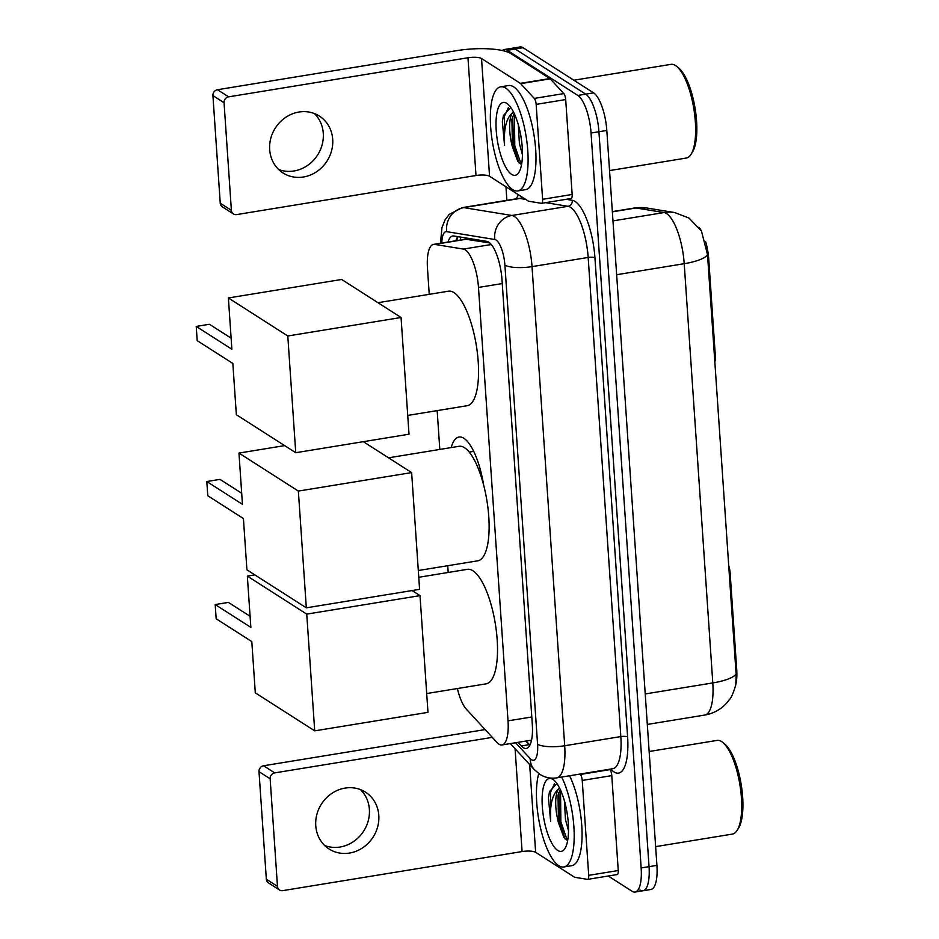 <?xml version="1.0" encoding="UTF-8"?>
<svg xmlns="http://www.w3.org/2000/svg" width="939" height="939" viewBox="0 0 939 939"><rect width="100%" height="100%" fill="white"/><g stroke="black" fill="none" stroke-linecap="round" stroke-linejoin="round"><path stroke-width="1.41" d="M457.375 688.533A31.644 10.247 -99.3 0 0 466.319 709.156L497.001 742.479A31.644 10.247 -99.3 0 0 498.961 744.181A31.644 10.247 -99.3 0 0 501.989 744.956A31.644 10.247 -99.3 0 0 508.022 720.847L478.479 287.44A31.644 10.247 -99.3 0 0 463.361 249.081L434.64 244.398A31.644 10.247 -99.3 0 0 433.513 244.398A31.644 10.247 -99.3 0 0 427.48 268.507L429.24 294.33M451.154 447.574A51.164 16.573 80.7 0 1 459.018 437.022A51.164 16.573 80.7 0 1 463.901 438.29A51.164 16.573 80.7 0 1 483.644 484.994M705.705 241.816A28.487 9.226 80.7 0 1 708.745 259.234L715.318 355.599A10.552 3.416 -99.3 0 1 714.767 361.938M698.921 227.273A28.487 9.226 80.7 0 1 701.527 231.158M729.169 573.119L730.131 572.966L736.704 669.331A28.487 9.226 80.7 0 1 736.047 683.522M730.131 572.966A10.552 3.416 -99.3 0 0 728.629 565.313M489.829 242.955L465.451 239.187M437.163 410.601L439.804 449.429M447.739 565.712L448.196 572.461M736.106 673.956A36.914 9.742 -3.9 0 1 712.795 682.923A42.196 13.662 -99.3 0 1 704.743 715.06C713.499 713.534 720.835 709.485 726.763 702.935L729.462 699.532C731.258 697.912 733.382 692.982 735.824 684.754L736.106 673.956L707.525 254.727L701.433 231.017L688.909 218.012L674.636 212.543A36.914 34.72 99.3 0 0 664.061 212.554L636.055 207.977A42.196 13.662 -99.3 0 0 634.553 207.977L612.345 211.604M502.306 50.53A31.644 10.247 80.7 0 1 504.266 49.521L512.154 48.241A31.644 10.247 80.7 0 1 515.171 49.016L585.713 94.146A31.644 10.247 80.7 0 1 598.929 131.73L649.037 866.662A31.644 10.247 80.7 0 1 642.992 890.759L650.88 889.479A31.644 10.247 80.7 0 0 656.913 865.371L606.805 130.439A31.644 10.247 80.7 0 0 593.601 92.867L523.058 47.725A31.644 10.247 80.7 0 0 520.03 46.95L512.154 48.241A31.644 10.247 80.7 0 1 515.171 49.016L585.713 94.146A31.644 10.247 80.7 0 1 598.929 131.73L649.037 866.662A31.644 10.247 80.7 0 1 642.992 890.759A31.644 10.247 80.7 0 1 639.975 889.984M517.952 742.35L521.274 745.953A31.644 10.247 -99.3 0 0 523.234 747.655A31.644 10.247 -99.3 0 0 526.263 748.442A31.644 10.247 -99.3 0 0 532.296 724.333L501.989 279.728A31.644 10.247 -99.3 0 0 486.872 241.382L453.842 235.994A31.644 10.247 -99.3 0 0 452.715 235.982A31.644 10.247 -99.3 0 0 447.997 242.027M504.266 49.521A31.644 10.247 80.7 0 1 507.295 50.307L577.837 95.438A31.644 10.247 80.7 0 1 591.054 133.021L641.149 867.941A31.644 10.247 80.7 0 1 635.116 892.05A31.644 10.247 80.7 0 1 632.088 891.275L608.237 876.005M506.872 200.336L505.945 186.755M455.873 240.748A31.644 10.247 80.7 0 1 457.798 236.64M529.796 745.331A31.644 10.247 80.7 0 1 529.15 744.674L525.828 741.059M360.459 789.605A33.757 30.67 -57.4 0 1 369.379 809.395A33.757 30.67 -57.4 0 1 324.683 845.511M315.762 825.721A33.757 30.67 122.6 0 0 329.084 849.009A33.757 30.67 122.6 0 0 362.806 847.706A33.757 30.67 122.6 0 0 378.804 815.428A33.757 30.67 122.6 0 0 365.471 792.14A33.757 30.67 122.6 0 0 331.76 793.443A33.757 30.67 122.6 0 0 315.762 825.721M609.54 769.241L609.904 769.628A5.27 1.714 80.7 0 1 611.782 775.614L582.227 780.438L588.706 875.348L618.249 870.523A5.27 1.714 80.7 0 1 617.24 874.538A5.27 1.714 80.7 0 1 617.052 874.538M611.782 775.614L618.249 870.523M279.552 890.008L268.413 882.883A5.27 4.789 -57.4 0 1 266.336 879.244L277.475 886.369A5.27 4.789 122.6 0 0 282.745 890.641L522.084 851.556A10.552 2.782 176.1 0 1 535.641 852.319L574.468 877.167A5.27 1.714 -99.3 0 0 574.785 877.296L587.509 879.362A5.27 1.714 -99.3 0 0 587.697 879.362A5.27 1.714 -99.3 0 0 588.706 875.348M259 771.647A5.27 4.789 -57.4 0 1 263.577 765.766L274.716 772.891A5.27 4.789 122.6 0 0 270.139 778.771L259 771.647L266.336 879.244M485.123 729.58L263.577 765.766M270.139 778.771L277.475 886.369M274.716 772.891L492.282 737.361M582.227 780.438A5.27 1.714 -99.3 0 0 580.361 774.452L579.997 774.065M649.154 751.505L717.067 740.413A47.466 15.376 80.7 0 1 721.61 741.575A47.466 15.376 80.7 0 1 722.725 742.397L724.779 744.064A45.354 14.695 80.7 0 1 741.188 784.57A45.354 14.695 80.7 0 1 738.524 828.186L737.103 830.428A47.466 15.376 80.7 0 1 732.373 834.102L655.633 846.638M722.725 742.397A47.466 15.376 80.7 0 1 739.897 784.781A47.466 15.376 80.7 0 1 737.103 830.428M561.675 777.058A52.748 17.09 80.7 0 1 574.163 832.916A52.748 17.09 80.7 0 1 563.811 866.979A52.748 17.09 80.7 0 1 558.775 865.676A52.748 17.09 80.7 0 1 540.019 825.909A52.748 17.09 80.7 0 1 538.763 773.572M569.55 775.767A52.748 17.09 80.7 0 1 582.039 831.625A52.748 17.09 80.7 0 1 571.687 865.688L563.811 866.979M556.85 783.466L549.526 791.565L548.435 797.833L550.641 821.379C549.702 805.052 552.343 794.241 558.529 788.96A26.374 8.545 80.7 0 0 558.494 822.81L563.87 837.365L567.626 840.757M557.731 850.452A36.914 11.961 80.7 0 1 542.319 806.613A36.914 11.961 80.7 0 1 552.883 779.393A36.914 11.961 80.7 0 1 553.764 780.027A36.914 11.961 80.7 0 1 567.109 812.998A36.914 11.961 80.7 0 1 564.938 848.504A36.914 11.961 80.7 0 1 557.731 850.452M566.98 812.188L567.954 819.278M564.386 800.744L565.489 819.641L568.518 830.78M560.278 789.499L558.012 795.192L558.494 822.81M559.562 788.009L558.529 788.96M558.834 792.434L559.632 821.977L565.043 838.926M549.55 791.448L548.435 797.833M560.536 790.039L560.853 821.778L567.414 840.698M554.456 783.713L550.547 792.246L550.641 821.379M418.771 577.274L467.387 569.327A58.018 18.792 80.7 0 1 472.939 570.759A58.018 18.792 80.7 0 1 496.426 631.654A58.018 18.792 80.7 0 1 486.097 683.838L426.693 693.545M250.842 627.369L215.195 604.563L216.17 618.778L251.805 641.583L255.302 692.841L314.706 730.859L306.748 614.118L247.344 576.112L250.842 627.369M250.091 616.289L228.4 602.415L215.195 604.563M247.344 576.112L254.845 574.879M306.748 614.118L420.015 595.619L412.092 590.549M420.015 595.619L427.973 712.349L314.706 730.859M377.959 302.698L448.431 291.196A58.018 18.792 80.7 0 1 453.971 292.616A58.018 18.792 80.7 0 1 477.458 353.522A58.018 18.792 80.7 0 1 467.129 405.707L407.737 415.414M231.874 349.238L196.239 326.432L197.202 340.646L232.849 363.452L236.346 414.709L295.75 452.715L287.792 335.986L228.388 297.968L231.874 349.238M231.123 338.157L209.432 324.272L196.239 326.432M228.388 297.968L341.655 279.47L401.059 317.488L409.017 434.217L295.75 452.715M287.792 335.986L401.059 317.488M388.523 457.809L459.007 446.295A58.018 18.792 80.7 0 1 464.547 447.727A58.018 18.792 80.7 0 1 488.034 508.621A58.018 18.792 80.7 0 1 477.705 560.818L418.301 570.513M242.45 504.337L206.815 481.531L207.777 495.745L243.424 518.551L246.922 569.82L306.325 607.826L298.367 491.085L238.964 453.079L242.45 504.337M241.699 493.257L220.008 479.383L206.815 481.531M238.964 453.079L284.646 445.614M298.367 491.085L411.634 472.587L363.323 441.682M411.634 472.587L419.592 589.328L306.325 607.826M314.365 113.549A33.757 30.67 -57.4 0 1 323.286 133.35A33.757 30.67 -57.4 0 1 278.59 169.466M269.681 149.665A33.757 30.67 122.6 0 0 283.003 172.952A33.757 30.67 122.6 0 0 316.725 171.649A33.757 30.67 122.6 0 0 332.711 139.371A33.757 30.67 122.6 0 0 319.389 116.084A33.757 30.67 122.6 0 0 285.667 117.387A33.757 30.67 122.6 0 0 269.681 149.665M536.146 104.382A5.27 1.714 -99.3 0 0 534.268 98.407L520.676 83.641A5.27 1.714 -99.3 0 0 520.347 83.36L549.902 78.536A5.27 1.714 80.7 0 1 550.231 78.817L563.811 93.583A5.27 1.714 80.7 0 1 565.689 99.557L536.146 104.382L542.613 199.303L572.156 194.467A5.27 1.714 80.7 0 1 571.158 198.493A5.27 1.714 80.7 0 1 570.971 198.493M565.689 99.557L572.156 194.467M549.902 78.536L511.074 53.699A42.196 11.139 -3.9 0 0 456.835 50.624L217.496 89.721L228.635 96.846L467.974 57.749A10.552 2.782 176.1 0 1 481.531 58.523L520.347 83.36M233.471 213.963L222.332 206.838A5.27 4.789 -57.4 0 1 220.242 203.2L231.381 210.324A5.27 4.789 122.6 0 0 236.651 214.597L475.991 175.499A10.552 2.782 176.1 0 1 489.559 176.274L528.375 201.11A5.27 1.714 -99.3 0 0 528.692 201.239L541.416 203.317A5.27 1.714 -99.3 0 0 541.603 203.317A5.27 1.714 -99.3 0 0 542.613 199.303M228.635 96.846A5.27 4.789 122.6 0 0 224.045 102.727L212.918 95.602L220.242 203.2M212.918 95.602A5.27 4.789 -57.4 0 1 217.496 89.721M224.045 102.727L231.381 210.324M573.835 80.226L670.974 64.357A47.466 15.376 80.7 0 1 675.517 65.53A47.466 15.376 80.7 0 1 676.632 66.34L678.697 68.007A45.354 14.695 80.7 0 1 695.106 108.513A45.354 14.695 80.7 0 1 692.43 152.13L691.01 154.372A47.466 15.376 80.7 0 1 686.28 158.057L609.552 170.581M676.632 66.34A47.466 15.376 80.7 0 1 693.804 108.724A47.466 15.376 80.7 0 1 691.01 154.372M505.757 88.125A52.748 17.09 80.7 0 1 527.108 143.479A52.748 17.09 80.7 0 1 517.729 190.922A52.748 17.09 80.7 0 1 512.682 189.631A52.748 17.09 80.7 0 1 491.332 134.265A52.748 17.09 80.7 0 1 500.722 86.822A52.748 17.09 80.7 0 1 505.757 88.125M500.722 86.822L508.598 85.531A52.748 17.09 80.7 0 1 513.645 86.834A52.748 17.09 80.7 0 1 534.995 142.2A52.748 17.09 80.7 0 1 525.605 189.643L517.729 190.922M510.757 107.41L503.433 115.52L502.353 121.777L504.548 145.322C503.621 128.995 506.25 118.197 512.448 112.915A26.374 8.545 80.7 0 0 512.412 146.766L517.788 161.308L521.532 164.712M511.649 174.408A36.914 11.961 80.7 0 1 496.226 130.556A36.914 11.961 80.7 0 1 506.802 103.349A36.914 11.961 80.7 0 1 507.67 103.983A36.914 11.961 80.7 0 1 521.028 136.941A36.914 11.961 80.7 0 1 518.856 172.447A36.914 11.961 80.7 0 1 511.649 174.408M520.887 136.132L521.873 143.221M518.305 124.687L519.396 143.585L522.436 154.735M514.196 113.443L511.919 119.147L512.412 146.766M513.469 111.964L512.448 112.915M512.753 116.377L513.539 145.921L518.962 162.87M503.468 115.391L502.353 121.777M514.443 113.995L514.772 145.721L521.321 164.642M508.363 107.668L504.454 116.19L504.548 145.322M714.344 355.752L715.318 355.599M708.745 259.234L707.771 259.387M736.704 669.331L735.73 669.484M460.979 237.156A31.644 29.766 99.3 0 0 460.251 240.032M531.803 716.973L508.022 720.847M466.648 239.175L434.64 244.398M491.32 244.516L463.361 249.081M502.248 283.555L478.479 287.44M707.525 254.727A36.914 9.742 176.1 0 1 684.214 263.695A42.196 13.662 -99.3 0 0 666.596 213.587A42.196 13.662 -99.3 0 0 664.061 212.554L612.979 220.888M634.553 207.977L646.631 207.977A36.914 34.72 99.3 0 0 636.055 207.977L612.357 211.85M645.222 693.956L712.795 682.923L684.214 263.695L616.641 274.728M606.805 130.439L591.054 133.021M593.601 92.867L577.837 95.438M656.913 865.371L641.149 867.941M523.058 47.725L507.295 50.307M515.581 742.737L530.206 758.63A21.092 6.831 -99.3 0 0 531.521 759.757A21.092 6.831 -99.3 0 0 537.566 744.204L504.9 265.08A21.092 6.831 -99.3 0 0 496.085 240.032A21.092 6.831 -99.3 0 0 494.818 239.515L446.706 231.663A21.092 6.831 -99.3 0 0 441.811 243.037M446.706 231.663A21.092 19.848 99.3 0 1 463.749 207.625L519.889 198.458A42.196 13.662 -99.3 0 0 518.398 198.458L462.258 207.625A42.196 13.662 80.7 0 1 463.749 207.625L511.861 215.477A42.196 13.662 80.7 0 1 514.408 216.51A42.196 13.662 80.7 0 1 532.026 266.617L564.691 745.742A42.196 13.662 80.7 0 1 556.639 777.879L612.78 768.712A42.196 13.662 -99.3 0 0 620.832 736.575L588.166 257.45A42.196 13.662 -99.3 0 0 570.548 207.343A42.196 13.662 -99.3 0 0 568.013 206.31L545.629 202.66M566.17 199.303L572.274 200.3A47.466 15.376 80.7 0 1 594.939 257.826L627.604 736.951A5.27 1.397 -3.9 0 0 620.832 736.575L564.691 745.742A21.092 5.564 176.1 0 1 537.566 744.204M572.274 200.3A5.27 4.965 -80.7 0 1 568.013 206.31L511.861 215.477A21.092 19.848 99.3 0 0 494.818 239.515M627.604 736.951A47.466 15.376 80.7 0 1 614.012 771.94A47.466 15.376 80.7 0 1 611.066 769.393L610.749 769.041M516.368 198.786A47.466 15.376 80.7 0 1 518.633 194.878M504.9 265.08A21.092 5.564 176.1 0 0 532.026 266.617L588.166 257.45A5.27 1.397 -3.9 0 1 594.939 257.826M525.723 199.408L519.889 198.458A5.27 4.965 -80.7 0 0 522.377 197.272M530.206 758.63A21.092 17.911 137.4 0 0 534.385 769.698L510.358 743.594M529.901 745.132L526.11 741.012M457.047 239.363A33.757 10.939 80.7 0 1 457 237.919M529.15 744.674L521.274 745.953M515.077 748.712L522.084 851.556M529.666 764.569L535.641 852.319M580.361 774.452L609.904 769.628M467.974 57.749L475.991 175.499M481.531 58.523L489.559 176.274M550.231 78.817L520.676 83.641M534.268 98.407L563.811 93.583M530.5 740.296L531.321 741.188M457.95 236.663L456.694 240.607M531.556 740.132L501.989 744.956M465.451 239.175L433.513 244.398M646.631 207.977L674.636 212.543M704.743 715.06L647.3 724.439M534.385 769.698L539.843 774.311C545.007 777.574 550.606 778.771 556.639 777.879M611.935 768.302L612.78 768.712M635.116 892.05L642.992 890.759M462.258 207.625L449.229 214.385L444.98 220.043L441.987 227.508L440.45 243.26M587.697 879.362L617.24 874.538M469.242 452.105L473.714 451.377M541.603 203.317L571.158 198.493"/></g></svg>

